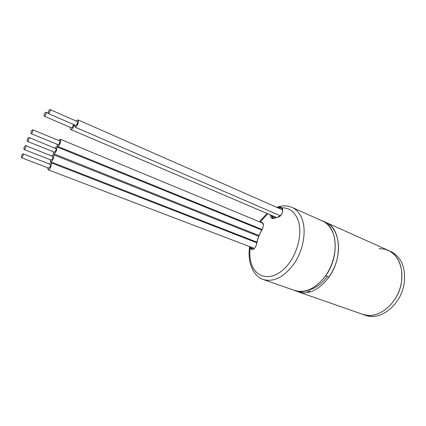 <?xml version="1.0" encoding="UTF-8"?>
<svg xmlns="http://www.w3.org/2000/svg" width="426" height="426" viewBox="0 0 426 426"><rect width="100%" height="100%" fill="white"/><g stroke="black" fill="none" stroke-linecap="round" stroke-linejoin="round"><path stroke-width="0.64" d="M323.59 221.552L324.143 221.728L323.59 221.552M388.198 250.328L322.594 220.934C337.568 226.531 339.868 256.431 325.709 275.808L328.994 277.06C343.127 257.773 340.768 227.969 325.773 222.356C336.806 227.111 341.785 244.859 336.146 262.485C330.619 280.132 315.693 293.493 303.248 292.779L298.157 291.815L362.744 314.34C377.479 320.357 398.432 303.706 401.436 282.31C403.198 266.564 398.789 255.904 388.198 250.328C399.503 255.227 405.099 271.996 400.041 288.226C395.088 304.483 380.551 316.454 367.931 315.405L362.744 314.34L365.519 315.309C380.264 321.321 401.185 304.755 404.157 283.428C405.903 267.736 401.473 257.107 390.876 251.532L385.045 249.231L379.023 248.614M296.539 291.16L296.017 290.905L296.539 291.16M309.026 289.93C315.778 288.194 321.864 283.689 327.29 276.41M332.472 231.339L332.067 230.727M309.878 289.707L309.601 289.605M57.015 144.212L57.446 146.278C59.219 145.745 60.332 143.764 60.79 140.34L60.295 139.254L58.548 140.426M31.119 133.636L58.101 144.654C59.054 144.366 59.651 143.306 59.901 141.459L59.635 140.873L32.69 129.754C31.78 130.074 31.178 131.171 30.885 133.04L31.119 133.636C32.03 133.317 32.632 132.22 32.924 130.345L32.69 129.754M53.271 151.725L53.282 153.179L53.713 153.781C55.731 152.934 56.807 150.793 56.946 147.343L56.52 146.762L54.784 147.939M27.339 141.352L54.352 152.157C55.444 151.704 56.024 150.548 56.094 148.695L28.888 137.476C27.844 137.965 27.259 139.153 27.131 141.033L27.339 141.352C28.382 140.862 28.968 139.675 29.096 137.79L28.888 137.476M50.108 159.686L50.561 161.736C51.956 162.498 54.746 156.262 53.601 154.926L53.335 154.702L51.605 155.895M51.045 159.984L51.195 160.112C52.425 159.457 52.973 158.232 52.835 156.443L25.635 145.623C24.447 146.32 23.893 147.572 23.962 149.388L24.096 149.505C25.283 148.807 25.837 147.55 25.768 145.745L25.635 145.623M47.664 167.732L48.133 169.788C49.714 170.597 52.595 163.307 50.912 162.737L49.15 163.93M48.74 168.142L48.761 168.153C50.14 167.264 50.641 166.002 50.263 164.361L50.225 164.345M23.084 153.845L23.068 153.834C21.737 154.771 21.22 156.065 21.524 157.721L21.545 157.732C22.876 156.789 23.387 155.49 23.084 153.845M70.317 127.379L70.253 128.439L70.753 129.509C72.122 129.403 73.251 127.811 74.129 124.733M44.283 116.197C45.241 115.872 45.87 114.743 46.162 112.821L45.923 112.256C44.964 112.581 44.336 113.705 44.043 115.627L44.283 116.197L71.435 127.859C72.441 127.571 73.064 126.479 73.309 124.589L73.277 124.365M74.534 124.909L74.976 127.065C76.6 126.783 77.777 124.956 78.501 121.58L78.006 119.876L76.163 121.037M48.372 113.566L75.668 125.404C76.547 125.255 77.175 124.27 77.569 122.454L77.298 121.532L50.039 109.594C49.203 109.775 48.575 110.787 48.149 112.64L48.372 113.566C49.208 113.385 49.842 112.368 50.268 110.515L50.039 109.594M308.999 289.85L309.659 292.023L306.331 290.75M322.594 220.934L320.719 220.221M293.013 289.898L294.867 290.67C298.418 291.895 302.252 291.959 306.363 290.857M309.659 292.023C305.548 293.115 301.714 293.045 298.157 291.815L294.867 290.67M333.207 233.107L333.047 232.985C330.741 227.165 327.243 223.187 322.541 221.041L292.066 207.387C296.677 209.496 300.069 213.522 302.242 219.47C306.48 231.35 303.36 249.615 294.59 262.954C284.525 276.852 274.12 282.39 263.375 279.557C257.581 277.858 253.246 272.651 250.36 263.928C248.97 258.614 248.725 252.836 249.625 246.59M274.435 217.931L274.163 216.509M272.464 217.143L273.529 216.238M274.807 217.777L274.493 217.643M263.375 279.557L294.904 290.559C305.836 293.482 316.252 288.301 326.146 275.01C334.745 262.246 337.546 244.604 333.047 232.985M277.39 207.59L280.079 206.945L281.964 207.835C289.515 207.75 294.898 211.919 298.131 220.359C303.387 234.848 295.985 259.003 282.72 270.153C269.536 281.522 254.881 277.214 251.031 262.576C249.849 258.215 249.524 253.422 250.062 248.193L249.742 246.638M260.355 222.143C263.641 222.234 264.28 224.662 262.256 229.433C259.413 234.018 257.533 238.954 256.622 244.231C254.748 249.434 252.559 250.754 250.062 248.193L250.696 248.007L250.488 246.92M252.085 248.986L252.405 249.316M251.809 247.426L251.915 248.741M278.561 208.106L280.276 207.739L281.884 208.197M252 247.495L252.027 248.821M250.914 240.488L251.084 239.854M253.017 234.012L253.321 233.256M255.935 227.686L256.25 227.111M260.116 222.042L267.832 213.799M262.256 229.433L262.198 229.332C259.327 233.965 257.432 238.943 256.505 244.274C255.02 249.854 251.425 249.647 251.872 249.215L250.696 248.007M281.373 207.824L281.921 208.271L281.964 207.835C284.115 210.13 281.362 216.791 278.151 217.068L274.072 218.314C271.74 219.033 270.531 217.899 270.457 214.922M261.468 222.601L262.096 222.739L263.311 224.635C263.683 225.62 262.592 229.247 262.198 229.332L262.32 229.321M280.079 206.945L280.276 207.739L282.118 208.554M252.298 247.612L252.128 248.976M251.612 240.765L251.782 240.126M253.71 234.284L254.013 233.533M256.633 227.969L256.947 227.393M278.151 217.068L278.396 216.749C283.594 214.166 282.821 209.869 281.921 208.271L282.039 208.373M274.072 218.314L278.572 216.765M271.122 215.21L272.56 218.133L274.253 218.011M272.15 215.647L273.093 218.261M262.586 223.07L60.295 139.254M262.096 229.486L57.446 146.278M261.756 230.045L56.52 146.762M259.019 235.525L53.713 153.781M258.72 236.276L53.335 154.702M256.926 242.128L50.561 161.736M51.195 160.112L24.096 149.505M256.787 242.772L50.886 162.727M254.375 248.406L48.133 169.788M50.247 164.351L23.068 153.834M48.761 168.153L21.545 157.732M276.048 217.313L70.753 129.509M48.159 113.225L45.923 112.256M282.544 209.858L78.006 119.876M280.313 215.721L74.976 127.065M292.066 207.387C285.239 204.714 280.202 206.099 276.852 207.355M266.98 213.437L259.519 221.797M256.212 227.095L255.898 227.67M253.289 233.246L252.985 233.996M251.047 239.838L250.871 240.477M252.064 248.875L252.432 249.316M272.299 215.71C272.555 217.532 272.826 218.384 273.114 218.261"/></g></svg>
